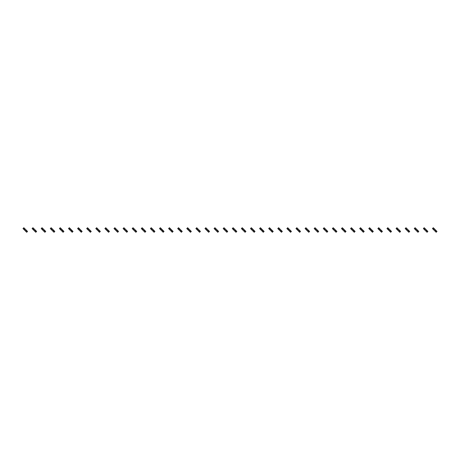 <?xml version="1.0" encoding="UTF-8"?>
<svg xmlns="http://www.w3.org/2000/svg" width="460" height="460" viewBox="0 0 460 460"><rect width="100%" height="100%" fill="white"/><g stroke="black" fill="none" stroke-linecap="round" stroke-linejoin="round"><path stroke-width="0.69" d="M24.121 228.022L23.287 228.856L23 228.568L23.834 227.734L24.788 228.683L23.949 229.517L26.697 232.265L27.537 231.432L27.249 231.144L26.41 231.978M24.788 228.683L26.588 230.483L25.748 231.317M25.265 229.166L24.432 230M23.287 228.856L23.949 229.517M26.105 230L25.265 230.834M26.588 230.483L27.249 231.144M33.224 228.022L32.384 228.856L32.096 228.568L32.936 227.734L33.885 228.683L33.051 229.517L33.528 230L35.799 232.265L36.633 231.432L36.346 231.144L35.512 231.978M33.885 228.683L35.684 230.483L34.851 231.317M34.368 229.166L33.528 230M32.384 228.856L33.051 229.517M35.201 230L34.368 230.834M35.684 230.483L36.346 231.144M42.32 228.022L41.486 228.856L41.199 228.568L42.032 227.734L42.981 228.683L42.147 229.517L44.896 232.265L45.736 231.432L45.448 231.144L44.608 231.978M42.981 228.683L44.787 230.483L43.947 231.317M43.464 229.166L42.63 230M41.486 228.856L42.147 229.517M44.304 230L43.464 230.834M44.787 230.483L45.448 231.144M51.422 228.022L50.583 228.856L50.295 228.568L51.135 227.734L52.083 228.683L51.244 229.517L53.998 232.265L54.832 231.432L54.544 231.144L53.711 231.978M52.083 228.683L53.883 230.483L53.05 231.317M52.566 229.166L51.727 230M50.583 228.856L51.244 229.517M53.4 230L52.566 230.834M53.883 230.483L54.544 231.144M60.519 228.022L59.685 228.856L59.397 228.568L60.231 227.734L61.18 228.683L60.346 229.517L63.095 232.265L63.934 231.432L63.647 231.144L62.807 231.978M61.18 228.683L62.986 230.483L62.146 231.317M61.663 229.166L60.829 230M59.685 228.856L60.346 229.517M62.502 230L61.663 230.834M62.986 230.483L63.647 231.144M69.621 228.022L68.781 228.856L68.494 228.568L69.333 227.734L70.282 228.683L69.443 229.517L72.197 232.265L73.031 231.432L72.743 231.144L71.909 231.978M70.282 228.683L72.082 230.483L71.248 231.317M70.765 229.166L69.926 230M68.781 228.856L69.443 229.517M71.599 230L70.765 230.834M72.082 230.483L72.743 231.144M78.718 228.022L77.884 228.856L77.596 228.568L78.43 227.734L79.379 228.683L78.545 229.517L81.293 232.265L82.133 231.432L81.846 231.144L81.006 231.978M79.379 228.683L81.184 230.483L80.345 231.317M79.862 229.166L79.028 230M77.884 228.856L78.545 229.517M80.701 230L79.862 230.834M81.184 230.483L81.846 231.144M87.82 228.022L86.98 228.856L86.693 228.568L87.532 227.734L88.481 228.683L87.641 229.517L90.396 232.265L91.229 231.432L90.942 231.144L90.108 231.978M88.481 228.683L90.281 230.483L89.447 231.317M88.964 229.166L88.124 230M86.98 228.856L87.641 229.517M89.798 230L88.964 230.834M90.281 230.483L90.942 231.144M96.916 228.022L96.082 228.856L95.795 228.568L96.629 227.734L97.577 228.683L96.744 229.517L99.492 232.265L100.332 231.432L100.044 231.144L99.205 231.978M97.577 228.683L99.383 230.483L98.543 231.317M98.06 229.166L97.227 230M96.082 228.856L96.744 229.517M98.9 230L98.06 230.834M99.383 230.483L100.044 231.144M106.018 228.022L105.179 228.856L104.891 228.568L105.731 227.734L106.68 228.683L105.84 229.517L108.594 232.265L109.428 231.432L109.141 231.144L108.307 231.978M106.68 228.683L108.479 230.483L107.646 231.317M107.163 229.166L106.323 230M105.179 228.856L105.84 229.517M107.996 230L107.163 230.834M108.479 230.483L109.141 231.144M115.115 228.022L114.281 228.856L113.994 228.568L114.827 227.734L115.776 228.683L114.942 229.517L117.691 232.265L118.53 231.432L118.243 231.144L117.403 231.978M115.776 228.683L117.582 230.483L116.742 231.317M116.259 229.166L115.425 230M114.281 228.856L114.942 229.517M117.099 230L116.259 230.834M117.582 230.483L118.243 231.144M124.217 228.022L123.378 228.856L123.09 228.568L123.93 227.734L124.878 228.683L124.039 229.517L126.793 232.265L127.627 231.432L127.34 231.144L126.506 231.978M124.878 228.683L126.678 230.483L125.844 231.317M125.361 229.166L124.522 230M123.378 228.856L124.039 229.517M126.195 230L125.361 230.834M126.678 230.483L127.34 231.144M133.314 228.022L132.48 228.856L132.192 228.568L133.026 227.734L133.975 228.683L133.141 229.517L135.89 232.265L136.729 231.432L136.442 231.144L135.602 231.978M133.975 228.683L135.775 230.483L134.941 231.317M134.458 229.166L133.624 230M132.48 228.856L133.141 229.517M135.297 230L134.458 230.834M135.775 230.483L136.442 231.144M142.416 228.022L141.576 228.856L141.289 228.568L142.129 227.734L143.077 228.683L142.238 229.517L144.992 232.265L145.826 231.432L145.538 231.144L144.704 231.978M143.077 228.683L144.877 230.483L144.037 231.317M143.56 229.166L142.721 230M141.576 228.856L142.238 229.517M144.394 230L143.56 230.834M144.877 230.483L145.538 231.144M151.512 228.022L150.679 228.856L150.391 228.568L151.225 227.734L152.174 228.683L151.34 229.517L154.089 232.265L154.922 231.432L154.635 231.144L153.801 231.978M152.174 228.683L153.973 230.483L153.14 231.317M152.657 229.166L151.823 230M150.679 228.856L151.34 229.517M153.49 230L152.657 230.834M153.973 230.483L154.635 231.144M160.609 228.022L159.775 228.856L159.488 228.568L160.327 227.734L161.276 228.683L160.436 229.517L163.185 232.265L164.024 231.432L163.737 231.144L162.898 231.978M161.276 228.683L163.076 230.483L162.236 231.317M161.753 229.166L160.919 230M159.775 228.856L160.436 229.517M162.593 230L161.753 230.834M163.076 230.483L163.737 231.144M169.711 228.022L168.872 228.856L168.59 228.568L169.424 227.734L170.373 228.683L169.539 229.517L170.016 230L172.287 232.265L173.121 231.432L172.833 231.144L172 231.978M170.373 228.683L172.172 230.483L171.339 231.317M170.855 229.166L170.016 230M168.872 228.856L169.539 229.517M171.689 230L170.855 230.834M172.172 230.483L172.833 231.144M178.808 228.022L177.974 228.856L177.686 228.568L178.52 227.734L179.469 228.683L178.635 229.517L181.384 232.265L182.223 231.432L181.936 231.144L181.096 231.978M179.469 228.683L181.274 230.483L180.435 231.317M179.952 229.166L179.118 230M177.974 228.856L178.635 229.517M180.791 230L179.952 230.834M181.274 230.483L181.936 231.144M187.91 228.022L187.07 228.856L186.783 228.568L187.623 227.734L188.571 228.683L187.732 229.517L188.215 230L190.486 232.265L191.32 231.432L191.032 231.144L190.198 231.978M188.571 228.683L190.371 230.483L189.537 231.317M189.054 229.166L188.215 230M187.07 228.856L187.732 229.517M189.888 230L189.054 230.834M190.371 230.483L191.032 231.144M197.006 228.022L196.173 228.856L195.885 228.568L196.719 227.734L197.668 228.683L196.834 229.517L199.583 232.265L200.422 231.432L200.134 231.144L199.295 231.978M197.668 228.683L199.473 230.483L198.634 231.317M198.151 229.166L197.317 230M196.173 228.856L196.834 229.517M198.99 230L198.151 230.834M199.473 230.483L200.134 231.144M206.109 228.022L205.269 228.856L204.982 228.568L205.821 227.734L206.77 228.683L205.93 229.517L208.685 232.265L209.518 231.432L209.231 231.144L208.397 231.978M206.77 228.683L208.57 230.483L207.736 231.317M207.253 229.166L206.413 230M205.269 228.856L205.93 229.517M208.087 230L207.253 230.834M208.57 230.483L209.231 231.144M215.205 228.022L214.371 228.856L214.084 228.568L214.918 227.734L215.867 228.683L215.033 229.517L217.781 232.265L218.621 231.432L218.333 231.144L217.494 231.978M215.867 228.683L217.672 230.483L216.833 231.317M216.349 229.166L215.516 230M214.371 228.856L215.033 229.517M217.189 230L216.349 230.834M217.672 230.483L218.333 231.144M224.308 228.022L223.468 228.856L223.18 228.568L224.02 227.734L224.969 228.683L224.129 229.517L226.883 232.265L227.717 231.432L227.43 231.144L226.596 231.978M224.969 228.683L226.768 230.483L225.935 231.317M225.452 229.166L224.612 230M223.468 228.856L224.129 229.517M226.285 230L225.452 230.834M226.768 230.483L227.43 231.144M233.404 228.022L232.57 228.856L232.283 228.568L233.117 227.734L234.065 228.683L233.231 229.517L235.98 232.265L236.819 231.432L236.532 231.144L235.692 231.978M234.065 228.683L235.871 230.483L235.031 231.317M234.548 229.166L233.714 230M232.57 228.856L233.231 229.517M235.388 230L234.548 230.834M235.871 230.483L236.532 231.144M242.506 228.022L241.667 228.856L241.379 228.568L242.219 227.734L243.167 228.683L242.328 229.517L242.811 230L245.082 232.265L245.916 231.432L245.628 231.144L244.795 231.978M243.167 228.683L244.967 230.483L244.133 231.317M243.65 229.166L242.811 230M241.667 228.856L242.328 229.517M244.484 230L243.65 230.834M244.967 230.483L245.628 231.144M251.603 228.022L250.769 228.856L250.481 228.568L251.315 227.734L252.264 228.683L251.43 229.517L254.179 232.265L255.018 231.432L254.731 231.144L253.891 231.978M252.264 228.683L254.069 230.483L253.23 231.317M252.747 229.166L251.913 230M250.769 228.856L251.43 229.517M253.586 230L252.747 230.834M254.069 230.483L254.731 231.144M260.705 228.022L259.865 228.856L259.578 228.568L260.417 227.734L261.366 228.683L260.527 229.517L263.281 232.265L264.115 231.432L263.827 231.144L262.993 231.978M261.366 228.683L263.166 230.483L262.332 231.317M261.849 229.166L261.01 230M259.865 228.856L260.527 229.517M262.683 230L261.849 230.834M263.166 230.483L263.827 231.144M269.801 228.022L268.968 228.856L268.68 228.568L269.514 227.734L270.463 228.683L269.629 229.517L272.377 232.265L273.217 231.432L272.93 231.144L272.09 231.978M270.463 228.683L272.268 230.483L271.429 231.317M270.946 229.166L270.112 230M268.968 228.856L269.629 229.517M271.785 230L270.946 230.834M272.268 230.483L272.93 231.144M278.904 228.022L278.064 228.856L277.777 228.568L278.616 227.734L279.565 228.683L278.726 229.517L279.208 230L281.48 232.265L282.313 231.432L282.026 231.144L281.192 231.978M279.565 228.683L281.365 230.483L280.531 231.317M280.048 229.166L279.208 230M278.064 228.856L278.726 229.517M280.882 230L280.048 230.834M281.365 230.483L282.026 231.144M288 228.022L287.166 228.856L286.879 228.568L287.713 227.734L288.661 228.683L287.828 229.517L290.576 232.265L291.41 231.432L291.128 231.144L290.289 231.978M288.661 228.683L290.461 230.483L289.627 231.317M289.144 229.166L288.311 230M287.166 228.856L287.828 229.517M289.984 230L289.144 230.834M290.461 230.483L291.128 231.144M297.103 228.022L296.263 228.856L295.975 228.568L296.815 227.734L297.764 228.683L296.924 229.517L299.673 232.265L300.512 231.432L300.225 231.144L299.391 231.978M297.764 228.683L299.563 230.483L298.724 231.317M298.247 229.166L297.407 230M296.263 228.856L296.924 229.517M299.08 230L298.247 230.834M299.563 230.483L300.225 231.144M306.199 228.022L305.365 228.856L305.078 228.568L305.911 227.734L306.86 228.683L306.026 229.517L306.509 230L308.775 232.265L309.609 231.432L309.321 231.144L308.487 231.978M306.86 228.683L308.66 230.483L307.826 231.317M307.343 229.166L306.509 230M305.365 228.856L306.026 229.517M308.177 230L307.343 230.834M308.66 230.483L309.321 231.144M315.296 228.022L314.462 228.856L314.174 228.568L315.008 227.734L315.962 228.683L315.123 229.517L317.872 232.265L318.711 231.432L318.423 231.144L317.584 231.978M315.962 228.683L317.762 230.483L316.923 231.317M316.44 229.166L315.606 230M314.462 228.856L315.123 229.517M317.279 230L316.44 230.834M317.762 230.483L318.423 231.144M324.398 228.022L323.558 228.856L323.271 228.568L324.11 227.734L325.059 228.683L324.225 229.517L324.702 230L326.974 232.265L327.808 231.432L327.52 231.144L326.686 231.978M325.059 228.683L326.859 230.483L326.025 231.317M325.542 229.166L324.702 230M323.558 228.856L324.225 229.517M326.376 230L325.542 230.834M326.859 230.483L327.52 231.144M333.494 228.022L332.66 228.856L332.373 228.568L333.207 227.734L334.155 228.683L333.322 229.517L336.07 232.265L336.91 231.432L336.622 231.144L335.783 231.978M334.155 228.683L335.961 230.483L335.122 231.317M334.638 229.166L333.805 230M332.66 228.856L333.322 229.517M335.478 230L334.638 230.834M335.961 230.483L336.622 231.144M342.596 228.022L341.757 228.856L341.469 228.568L342.309 227.734L343.258 228.683L342.418 229.517L345.172 232.265L346.006 231.432L345.719 231.144L344.885 231.978M343.258 228.683L345.058 230.483L344.224 231.317M343.741 229.166L342.901 230M341.757 228.856L342.418 229.517M344.574 230L343.741 230.834M345.058 230.483L345.719 231.144M351.693 228.022L350.859 228.856L350.572 228.568L351.405 227.734L352.354 228.683L351.52 229.517L354.269 232.265L355.108 231.432L354.821 231.144L353.981 231.978M352.354 228.683L354.16 230.483L353.32 231.317M352.837 229.166L352.003 230M350.859 228.856L351.52 229.517M353.677 230L352.837 230.834M354.16 230.483L354.821 231.144M360.795 228.022L359.956 228.856L359.668 228.568L360.508 227.734L361.456 228.683L360.617 229.517L363.371 232.265L364.205 231.432L363.917 231.144L363.084 231.978M361.456 228.683L363.256 230.483L362.422 231.317M361.94 229.166L361.1 230M359.956 228.856L360.617 229.517M362.773 230L361.94 230.834M363.256 230.483L363.917 231.144M369.892 228.022L369.058 228.856L368.77 228.568L369.604 227.734L370.553 228.683L369.719 229.517L372.468 232.265L373.307 231.432L373.02 231.144L372.18 231.978M370.553 228.683L372.358 230.483L371.519 231.317M371.036 229.166L370.202 230M369.058 228.856L369.719 229.517M371.875 230L371.036 230.834M372.358 230.483L373.02 231.144M378.994 228.022L378.154 228.856L377.867 228.568L378.706 227.734L379.655 228.683L378.816 229.517L381.57 232.265L382.404 231.432L382.116 231.144L381.282 231.978M379.655 228.683L381.455 230.483L380.621 231.317M380.138 229.166L379.299 230M378.154 228.856L378.816 229.517M380.972 230L380.138 230.834M381.455 230.483L382.116 231.144M388.091 228.022L387.257 228.856L386.969 228.568L387.803 227.734L388.752 228.683L387.918 229.517L390.666 232.265L391.506 231.432L391.218 231.144L390.379 231.978M388.752 228.683L390.557 230.483L389.718 231.317M389.235 229.166L388.401 230M387.257 228.856L387.918 229.517M390.074 230L389.235 230.834M390.557 230.483L391.218 231.144M397.193 228.022L396.353 228.856L396.066 228.568L396.905 227.734L397.854 228.683L397.014 229.517L397.497 230L399.769 232.265L400.603 231.432L400.315 231.144L399.481 231.978M397.854 228.683L399.654 230.483L398.82 231.317M398.337 229.166L397.497 230M396.353 228.856L397.014 229.517M399.171 230L398.337 230.834M399.654 230.483L400.315 231.144M406.289 228.022L405.455 228.856L405.168 228.568L406.002 227.734L406.95 228.683L406.117 229.517L408.865 232.265L409.705 231.432L409.417 231.144L408.578 231.978M406.95 228.683L408.756 230.483L407.916 231.317M407.433 229.166L406.6 230M405.455 228.856L406.117 229.517M408.273 230L407.433 230.834M408.756 230.483L409.417 231.144M415.391 228.022L414.552 228.856L414.264 228.568L415.104 227.734L416.053 228.683L415.213 229.517L417.967 232.265L418.801 231.432L418.514 231.144L417.68 231.978M416.053 228.683L417.853 230.483L417.019 231.317M416.536 229.166L415.696 230M414.552 228.856L415.213 229.517M417.369 230L416.536 230.834M417.853 230.483L418.514 231.144M424.488 228.022L423.654 228.856L423.367 228.568L424.2 227.734L425.149 228.683L424.315 229.517L427.064 232.265L427.903 231.432L427.616 231.144L426.776 231.978M425.149 228.683L426.949 230.483L426.115 231.317M425.632 229.166L424.798 230M423.654 228.856L424.315 229.517M426.472 230L425.632 230.834M426.949 230.483L427.616 231.144M433.59 228.022L432.751 228.856L432.463 228.568L433.303 227.734L434.251 228.683L433.412 229.517L436.166 232.265L437 231.432L436.712 231.144L435.879 231.978M434.251 228.683L436.051 230.483L435.212 231.317M434.734 229.166L433.895 230M432.751 228.856L433.412 229.517M435.568 230L434.734 230.834M436.051 230.483L436.712 231.144"/></g></svg>
